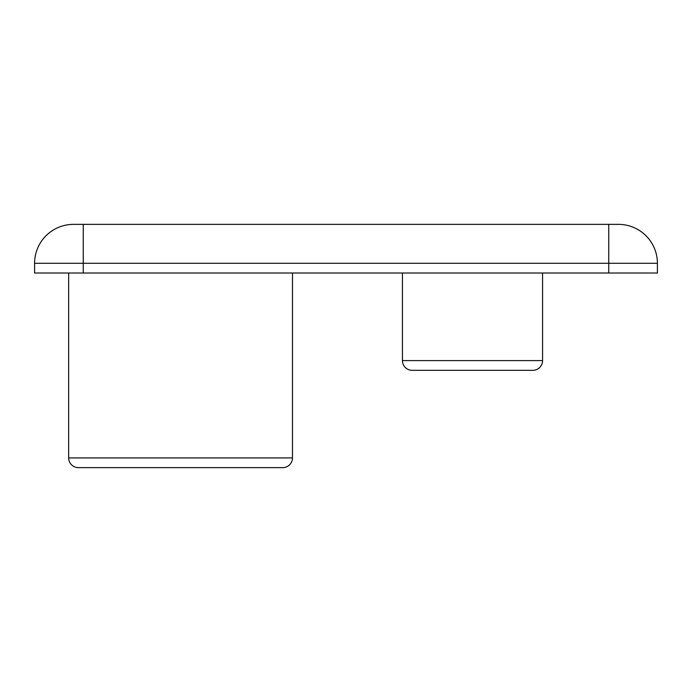 <?xml version="1.0" encoding="UTF-8"?>
<svg xmlns="http://www.w3.org/2000/svg" width="692" height="692" viewBox="0 0 692 692"><rect width="100%" height="100%" fill="white"/><g stroke="black" fill="none" stroke-linecap="round" stroke-linejoin="round"><path stroke-width="1.04" d="M402.441 273.011L402.441 360.601A9.731 9.731 0 0 0 412.173 370.324L532.84 370.324L412.173 370.324M402.441 360.601L542.571 360.601A9.731 9.731 0 0 1 532.84 370.324M68.655 273.011L68.655 457.914A9.731 9.731 0 0 0 78.386 467.636L282.751 467.636A9.731 9.731 0 0 0 292.474 457.914L292.474 273.011M542.571 360.601L542.571 273.011M618.475 224.364A38.925 38.925 0 0 1 657.4 263.289A38.925 38.925 0 0 0 618.475 224.364L73.525 224.364A38.925 38.925 0 0 0 34.6 263.289A38.925 38.925 0 0 1 73.525 224.364M608.744 273.011L608.744 263.289L657.4 263.289L657.4 273.011L34.6 273.011L34.6 263.289L83.256 263.289L83.256 273.011M528.947 370.324L416.065 370.324M273.011 467.636L88.126 467.636M68.664 457.914L292.482 457.914M608.744 224.364L608.744 263.289L83.256 263.289L83.256 224.364"/></g></svg>
